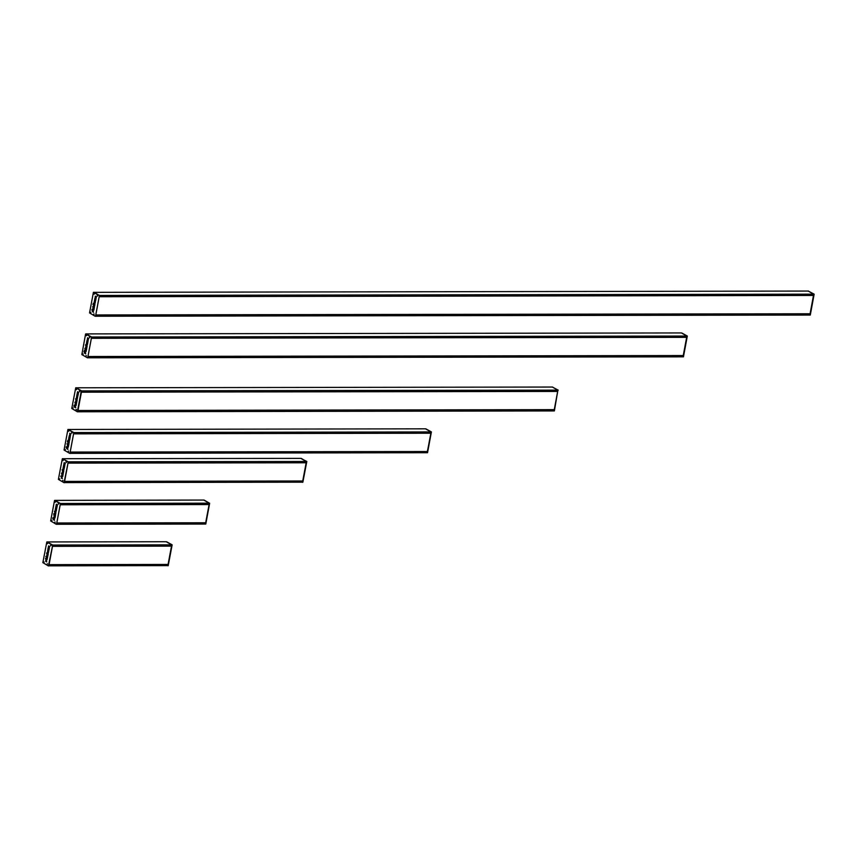 <?xml version="1.0" encoding="UTF-8"?>
<svg xmlns="http://www.w3.org/2000/svg" width="857" height="857" viewBox="0 0 857 857"><rect width="100%" height="100%" fill="white"/><g stroke="black" fill="none" stroke-linecap="round" stroke-linejoin="round"><path stroke-width="1.29" d="M171.625 545.545L171.743 544.966L52.673 545.159L52.523 545.802L171.625 545.545L52.566 545.748M170.736 545.598L52.534 545.93L171.518 546.177L52.448 546.37L49.031 564.624L168.101 564.431L171.518 546.177M49.031 564.656L167.233 564.549L49.01 564.752M167.854 565.706L172.107 544.891L168.218 565.706L167.233 564.549M48.763 565.888L48.892 565.159M52.695 545.095L48.442 565.899L52.695 545.095L47.103 541.978M171.754 544.891L166.162 541.774M52.331 545.095L46.803 541.978L52.652 545.073L171.711 544.87L166.215 541.774L47.124 541.967L166.194 541.774M46.803 541.978L42.85 562.599L48.442 565.899M45.55 558.325L45.678 559.075L45.528 558.314M46.171 557.039L45.871 556.386M46.749 553.579L46.599 552.936M47.306 553.311L47.842 552.679L48.067 553.729L48.635 551.844L47.542 551.265L47.306 553.311L47.853 552.754M48.067 553.729L48.131 552.101M48.645 551.394L49.138 549.155L48.046 548.576L47.628 550.815L48.645 551.394L49.074 549.155L48.046 548.576M50.617 545.78L50.927 544.731L50.617 545.78M47.424 543.82L47.735 542.77L47.424 543.82M43.825 563.081L44.136 562.031L43.825 563.081M47.071 564.731L47.381 563.681L47.071 564.731M49.16 548.705L49.642 546.455L48.624 545.877L48.131 548.126L49.224 548.705L49.149 546.702M47.692 556.504L48.185 554.254L47.092 553.676L46.664 555.925L47.692 556.504L48.11 554.254L47.092 553.676M46.781 558.978L47.606 556.954L46.996 556.611L46.524 558.293L46.589 556.375L46.16 558.625L46.846 558.978L47.178 557.211M47.189 559.203L47.681 556.954L46.996 556.611M46.685 561.903L46.203 559.642L47.178 559.653L46.074 559.075L45.657 561.324L46.76 561.903L46.267 559.675M51.024 544.913L51.024 545.523M51.013 544.902L51.013 545.534M49.577 546.455L48.549 545.877M48.163 549.133L48.528 550.837L48.163 549.133M48.228 549.176L48.538 550.794M48.57 551.844L47.542 551.265M47.617 554.479L47.574 555.947L47.617 554.479M47.681 554.511L47.574 555.904M46.449 558.293L46.856 556.493M47.103 559.653L46.074 559.075M172.107 544.891L166.579 541.774M209.14 503.937L60.344 504.184L209.14 503.937L209.29 503.305L60.461 503.552L60.311 504.184M208.283 503.937L60.322 504.312L208.272 504.066M205.412 524.045L209.665 503.23L205.766 524.034L204.759 522.77M56.583 524.27L205.369 524.013L56.583 524.291L60.472 503.477L56.68 523.541M60.472 503.477L54.891 500.359L60.44 503.455L209.269 503.209L203.72 500.113M54.644 522.534L54.966 521.999L54.966 523.102L54.644 522.534M58.233 503.338L58.512 504.162L58.233 503.338M209.065 504.505L60.236 504.762L56.819 523.016L205.648 522.759L209.065 504.505L208.283 504.066M60.119 503.488L54.484 500.456L50.638 520.992L56.23 524.291M52.898 517.767L52.791 518.796L53.005 517.832M53.102 518.903L52.93 517.832M53.959 515.421L53.745 514.778M53.991 514.189L53.745 513.664M54.623 511.929L54.387 511.318M55.094 511.693L55.63 511.072L55.855 512.111L56.423 510.236L55.33 509.658L55.094 511.693L55.641 511.136M55.855 512.111L55.919 510.493M56.433 509.786L56.926 507.537L55.834 506.958L55.416 509.208L56.433 509.786L56.862 507.537L55.834 506.958M58.405 504.173L58.715 503.123L58.405 504.173M55.212 502.202L55.523 501.152L55.212 502.202M51.613 521.463L51.923 520.413L51.613 521.463M54.859 523.124L55.169 522.074L54.859 523.124M56.937 507.087L57.43 504.837L56.337 504.259L55.919 506.508L57.012 507.087L56.937 505.094M55.48 514.896L55.973 512.647L54.88 512.068L54.452 514.318L55.48 514.896L55.898 512.647L54.88 512.068M54.452 516.76L54.366 514.768L53.948 517.017L54.634 517.36L54.966 515.603M54.569 517.36L54.902 515.56L55.052 517.596L55.469 515.346L54.784 514.993L54.312 516.675M54.473 520.285L53.991 518.024L54.966 518.046L53.937 517.467L53.445 519.717L54.548 520.285L54.055 518.067M57.365 504.837L56.337 504.259M55.951 507.526L56.316 509.219L55.951 507.526M56.016 507.558L56.326 509.187M56.348 510.236L55.33 509.658M55.405 512.861L55.362 514.329L55.405 512.861M55.469 512.904L55.362 514.296M54.977 517.596L55.469 515.346M55.394 515.346L54.784 514.993M54.237 516.675L54.644 514.886M54.891 518.046L53.862 517.467M55.212 501.109L55.319 502.181L55.212 501.109M51.452 520.595L51.72 521.442L51.452 520.595M209.665 503.23L204.073 500.113M209.301 503.23L203.773 500.113L54.591 500.359L203.741 500.113M306.228 462.169L68.132 462.566L306.228 462.169L306.377 461.537L68.249 461.934L68.099 462.566M305.371 462.18L68.11 462.705M302.5 482.277L306.752 461.473L302.853 482.277L301.846 481.002M64.339 482.652L64.468 481.934L302.596 481.538M306.388 461.473L300.861 458.356L62.7 458.741L68.228 461.848L62.679 458.752M306.752 461.473L300.828 458.345L62.347 458.741L58.426 479.374L64.018 482.673L68.26 461.869L64.018 482.673M301.214 458.356L306.345 461.452L68.228 461.848M62.432 480.927L62.754 480.381L62.754 481.495L62.432 480.927M66.021 461.719L66.3 462.544L66.021 461.719M306.153 462.748L68.024 463.144L64.607 481.398L302.735 481.002L306.153 462.748L305.371 462.309L68.11 462.694M67.907 461.869L62.7 458.741M60.611 476.16L61.104 476.396M61.683 473.803L61.533 473.16M62.315 470.354L62.175 469.711M62.882 470.086L63.418 469.454L63.643 470.504L64.211 468.618L63.118 468.04L62.882 470.086L63.429 469.529M63.643 470.504L63.707 468.875M64.221 468.168L64.714 465.919L63.622 465.351L63.204 467.59L64.221 468.168L64.65 465.919L63.622 465.351M66.193 462.555L66.503 461.505L66.193 462.555M63 460.595L63.311 459.545L63 460.595M59.401 479.856L59.711 478.806L59.401 479.856M62.647 481.505L62.957 480.456L62.647 481.505M64.725 465.48L65.218 463.23L64.2 462.651L63.707 464.901L64.8 465.469L64.725 463.476M63.268 473.278L63.761 471.029L62.668 470.45L62.24 472.7L63.268 473.278L63.686 471.029L62.668 470.45M62.24 475.142L62.154 473.15L61.736 475.399L62.422 475.753L62.754 473.985M62.357 475.753L63.257 473.728L62.572 473.385L62.1 475.067M62.261 478.677L61.779 476.417L62.754 476.428L61.725 475.849L61.233 478.099L62.325 478.677L61.843 476.449M65.153 463.23L64.125 462.651M63.739 465.908L64.104 467.611L63.739 465.908M63.804 465.951L64.114 467.568M64.136 468.618L63.118 468.04M63.193 471.254L63.15 472.71L63.193 471.254M63.257 471.286L63.15 472.678M62.765 475.978L63.257 473.728M63.182 473.728L62.572 473.385M62.025 475.067L62.432 473.268M62.679 476.428L61.65 475.849M63 459.491L63.107 460.573L63 459.491M59.24 478.977L59.508 479.834L59.24 478.977M430.921 432.614L431.028 432.024L73.841 432.624L73.691 433.256L430.878 432.667L73.734 433.214M430.032 432.667L73.702 433.385L430.803 433.235L73.616 433.835L70.199 452.089L427.386 451.489L430.803 433.235M427.15 452.764L431.403 431.96L427.504 452.764L426.507 451.489M69.963 453.342L427.107 452.742L69.963 453.364L73.852 432.56L70.06 452.614M73.852 432.56L68.271 429.443M431.05 431.96L425.458 428.843M73.498 432.56L67.96 429.443L73.82 432.539L431.007 431.939L425.49 428.832L68.292 429.432L425.49 428.832M68.024 451.607L68.346 451.071L68.346 452.175L68.024 451.607M71.613 432.41L71.892 433.235L71.613 432.41M67.96 429.443L64.018 450.064L69.61 453.364M66.203 446.851L66.171 447.868L66.632 447.14M67.339 444.494L66.996 443.84M68.003 441.012L67.767 440.391M68.474 440.777L69.01 440.144L69.235 441.194L69.803 439.309L68.71 438.73L68.474 440.777L69.021 440.209M69.235 441.194L69.299 439.566M69.813 438.859L70.306 436.609L69.213 436.031L68.796 438.281L69.813 438.859L70.242 436.609L69.213 436.031M71.784 433.246L72.095 432.196L71.784 433.246M68.592 431.285L68.903 430.235L68.592 431.285M64.993 450.536L65.303 449.486L64.993 450.536M68.239 452.196L68.549 451.146L68.239 452.196M69.385 435.131L70.317 436.159L70.735 434.36L69.792 433.331L69.792 435.324M70.317 436.159L70.317 434.167M68.86 443.969L69.353 441.719L68.26 441.141L67.832 443.39L68.86 443.969L69.278 441.719L68.26 441.141M67.949 446.433L68.774 444.419L68.164 444.076L67.692 445.758L67.746 443.84L67.328 446.09L68.014 446.433L68.346 444.676M68.356 446.668L68.849 444.419L68.164 444.076M67.853 449.368L67.371 447.108L68.346 447.118L67.317 446.54L66.825 448.789L67.917 449.368L67.435 447.14M67.435 441.858L67.457 441.162M66.482 447.975L66.685 447.172M70.745 433.91L69.717 433.331M69.331 436.599L69.696 438.291L69.331 436.599M69.396 436.631L69.706 438.259M69.728 439.309L68.71 438.73M68.785 441.933L68.742 443.401L68.785 441.933M68.849 441.976L68.742 443.369M67.617 445.758L68.024 443.958M68.271 447.118L67.242 446.54M68.592 430.182L68.699 431.253L68.592 430.182M64.832 449.668L65.1 450.525L64.832 449.668M431.403 431.96L425.865 428.843M557.736 390.846L81.511 391.638L557.736 390.846L557.886 390.214L81.629 391.017L81.479 391.649M556.879 390.856L81.49 391.778L557.661 391.424L81.404 392.217L77.987 410.471L554.243 409.678L557.661 391.424M77.987 410.503L553.376 409.807L77.966 410.599M553.965 410.932L77.751 411.746L81.286 390.942L77.398 411.746L553.997 410.953L557.896 390.149L554.361 410.953L553.376 409.807M77.719 411.735L77.848 411.006M81.64 390.942L76.059 387.825M557.896 390.149L552.304 387.032M81.286 390.942L75.748 387.825L81.608 390.921L557.853 390.128L552.337 387.021L76.08 387.814L552.669 387.032M75.812 410L76.134 409.453L76.134 410.567L75.812 410M79.401 390.803L79.68 391.617L79.401 390.803M75.748 387.825L71.806 408.446L77.398 411.746M74.216 406.357L74.045 405.232M74.088 405.843L73.991 405.232L74.131 405.843M75.127 402.886L74.913 402.233M75.727 399.394L75.555 398.784M76.262 399.158L76.798 398.537L77.023 399.576L77.591 397.702L76.498 397.123L76.262 399.158L76.809 398.601M77.023 399.576L77.087 397.948M77.601 397.252L78.094 395.002L77.001 394.424L76.584 396.673L77.601 397.252L78.03 395.002L77.001 394.424M79.572 391.638L79.883 390.578L79.572 391.638M76.38 389.667L76.691 388.617L76.38 389.667M72.781 408.928L73.091 407.878L72.781 408.928M76.027 410.578L76.337 409.528L76.027 410.578M78.105 394.552L78.598 392.302L77.505 391.724L77.087 393.974L78.18 394.552L78.105 392.56M76.648 402.351L77.141 400.112L76.048 399.533L75.62 401.772L76.648 402.351L77.066 400.112L76.048 399.533M75.737 404.825L76.562 402.801L75.952 402.458L75.62 404.225L75.534 402.222L75.116 404.472L75.802 404.825L76.134 403.058M76.144 405.05L76.637 402.801L75.952 402.458M75.641 407.75L75.159 405.49L76.134 405.5L75.03 404.922L74.613 407.171L75.705 407.75L75.223 405.522M74.184 406.861L73.948 406.347M78.533 392.302L77.505 391.724M77.119 394.981L77.484 396.684L77.119 394.981M77.184 395.023L77.494 396.641M77.516 397.702L76.498 397.123M76.573 400.326L76.53 401.794L76.573 400.326M76.637 400.358L76.53 401.751M75.405 404.14L75.812 402.34M76.059 405.5L75.03 404.922M76.38 388.564L76.487 389.646L76.38 388.564M72.62 408.05L72.888 408.907L72.62 408.05M558.25 390.149L552.337 387.021M686.821 336.683L686.928 336.105L91.613 337.101L91.463 337.733L686.821 336.683L91.506 337.679M685.921 336.737L91.474 337.862L686.703 337.315L91.388 338.301L87.971 356.555L683.286 355.569L686.703 337.315M683.018 356.823L87.735 357.808L683.05 356.844L687.303 336.03L683.404 356.844L682.397 355.569M87.703 357.819L87.832 357.09M91.624 337.026L87.735 357.84L91.624 337.026L86.064 333.909L91.592 337.005L686.907 336.008L681.411 332.912L86.043 333.909M85.796 356.084L86.118 355.548L86.118 356.651L85.796 356.084M89.385 336.887L89.664 337.701L89.385 336.887M91.271 337.026L85.625 334.005L81.79 354.53L87.382 357.84M84.04 351.316L84.115 351.938M84.254 352.441L84.393 351.638M84.489 350.256L84.607 351.006L84.457 350.256M85.036 348.97L84.897 348.328M85.754 345.51L85.486 344.846M86.246 345.242L86.782 344.621L87.007 345.66L87.575 343.786L86.482 343.207L86.246 345.242L86.793 344.685M87.007 345.66L87.071 344.043M87.585 343.336L88.078 341.086L86.986 340.508L86.557 342.757L87.585 343.336L88.014 341.086L86.986 340.508M89.556 337.722L89.867 336.672L89.556 337.722M86.364 335.751L86.675 334.701L86.364 335.751M82.765 355.012L83.075 353.962L82.765 355.012M86.011 356.662L86.321 355.612L86.011 356.662M87.146 339.608L88.089 340.636L88.582 338.386L87.564 337.808L87.564 339.8M88.089 340.636L88.089 338.644M86.632 348.445L87.125 346.196L86.032 345.617L85.604 347.867L86.632 348.445L87.05 346.196L86.032 345.617M85.604 350.309L85.518 348.317L85.1 350.567L85.786 350.909L86.118 349.142M85.721 350.909L86.621 348.895L85.936 348.542L85.464 350.224M85.625 353.834L85.143 351.574L86.118 351.584L85.014 351.006L84.597 353.255L85.689 353.834L85.207 351.616M88.517 338.386L87.489 337.808M87.103 341.075L87.468 342.768L87.103 341.075M87.168 341.107L87.478 342.736M87.5 343.786L86.482 343.207M86.557 346.41L86.514 347.878L86.557 346.41M86.621 346.453L86.514 347.835M86.129 351.134L86.621 348.895M86.546 348.895L85.936 348.542M85.389 350.224L85.796 348.424M86.043 351.584L85.014 351.006M86.364 334.648L86.471 335.73L86.364 334.648M82.604 354.134L82.872 354.991L82.604 354.134M687.303 336.03L681.711 332.912M686.939 336.04L681.744 332.912L85.732 333.909M813.668 294.872L99.283 296.115L813.668 294.872L813.775 294.294L99.401 295.483L99.251 296.115M812.779 294.926L99.262 296.243L813.55 295.504L99.176 296.693L95.759 314.947L810.133 313.758L813.55 295.504M813.775 294.294L808.258 291.101L814.15 294.219L810.261 315.033L809.254 313.758M95.523 316.201L809.854 315.012L95.491 316.201L95.62 315.483M99.412 295.419L95.523 316.222L99.412 295.419L93.852 292.291L99.38 295.397L813.754 294.197L809.897 315.033M814.15 294.219L808.205 291.101M93.584 314.465L93.906 313.93L93.906 315.044L93.584 314.465M97.162 295.269L97.452 296.094L97.162 295.269M99.058 295.419L93.413 292.387L89.578 312.923L95.17 316.222M92.031 310.298L91.87 309.773M92.92 307.32L92.685 306.71M93.542 303.903L93.327 303.249M94.034 303.635L94.57 303.003L94.795 304.053L95.363 302.167L94.27 301.589L94.034 303.635L94.581 303.067M94.795 304.053L94.859 302.425M95.373 301.718L95.866 299.468L94.773 298.889L94.345 301.139L95.373 301.718L95.791 299.468L94.773 298.889M97.344 296.104L97.655 295.054L97.344 296.104M94.152 294.144L94.463 293.094L94.152 294.144M90.542 313.405L90.863 312.355L90.542 313.405M93.799 315.055L94.109 314.005L93.799 315.055M94.934 297.99L95.877 299.018L96.37 296.768L95.352 296.19L95.352 298.193M95.877 299.018L95.866 297.025M94.42 306.827L94.913 304.578L93.809 303.999L93.392 306.249L94.42 306.827L94.838 304.578L93.809 303.999M93.392 308.691L93.306 306.699L92.888 308.948L93.574 309.291L93.906 307.534M93.509 309.291L93.841 307.492L93.991 309.527L94.409 307.277L93.724 306.935L93.252 308.616M93.413 312.227L92.931 309.966L93.906 309.977L92.877 309.398L92.385 311.648L93.477 312.227L92.995 309.998M92.952 304.631L93.102 303.978M92.235 309.805L92.127 309.281M96.305 296.768L95.277 296.201M94.891 299.457L95.256 301.15L94.891 299.457M94.956 299.5L95.266 301.118M95.288 302.167L94.27 301.589M94.345 304.803L94.302 306.26L94.345 304.803M94.409 304.835L94.302 306.228M93.916 309.527L94.409 307.277M94.334 307.277L93.724 306.935M93.177 308.616L93.584 306.817M93.831 309.977L92.802 309.398M94.152 293.04L94.259 294.122L94.152 293.04M90.392 312.526L90.66 313.383L90.392 312.526M808.612 291.101L93.884 292.301L808.237 291.101M167.951 564.956L48.935 565.159M167.983 565.052L48.913 565.245M167.876 565.631L48.806 565.834M209.183 503.884L60.354 504.13M204.759 522.802L56.819 523.049M204.78 522.888L56.798 523.134M205.509 523.295L56.723 523.541M205.53 523.391L56.701 523.638M205.423 523.97L56.594 524.216M306.27 462.127L68.142 462.523M301.846 481.034L64.607 481.43M301.868 481.131L64.586 481.527M302.617 481.623L64.489 482.02M302.51 482.212L64.382 482.609M426.497 451.521L70.199 452.121M426.529 451.618L70.178 452.207M427.247 452.025L70.103 452.614M427.279 452.11L70.081 452.71M427.161 452.7L69.974 453.289M557.778 390.803L81.522 391.595M554.093 410.214L77.891 411.006M554.125 410.299L77.869 411.103M554.018 410.889L77.762 411.681M682.397 355.601L87.971 356.587M682.418 355.687L87.95 356.683M683.147 356.094L87.875 357.09M683.168 356.191L87.853 357.187M683.061 356.769L87.746 357.765M809.244 313.791L95.759 314.98M809.276 313.876L95.738 315.065M809.994 314.283L95.663 315.483M810.026 314.38L95.641 315.569M809.908 314.958L95.534 316.158M171.593 545.598L52.556 545.802M430.878 432.667L73.723 433.256M686.778 336.737L91.495 337.733M813.636 294.926L99.283 296.115"/></g></svg>
